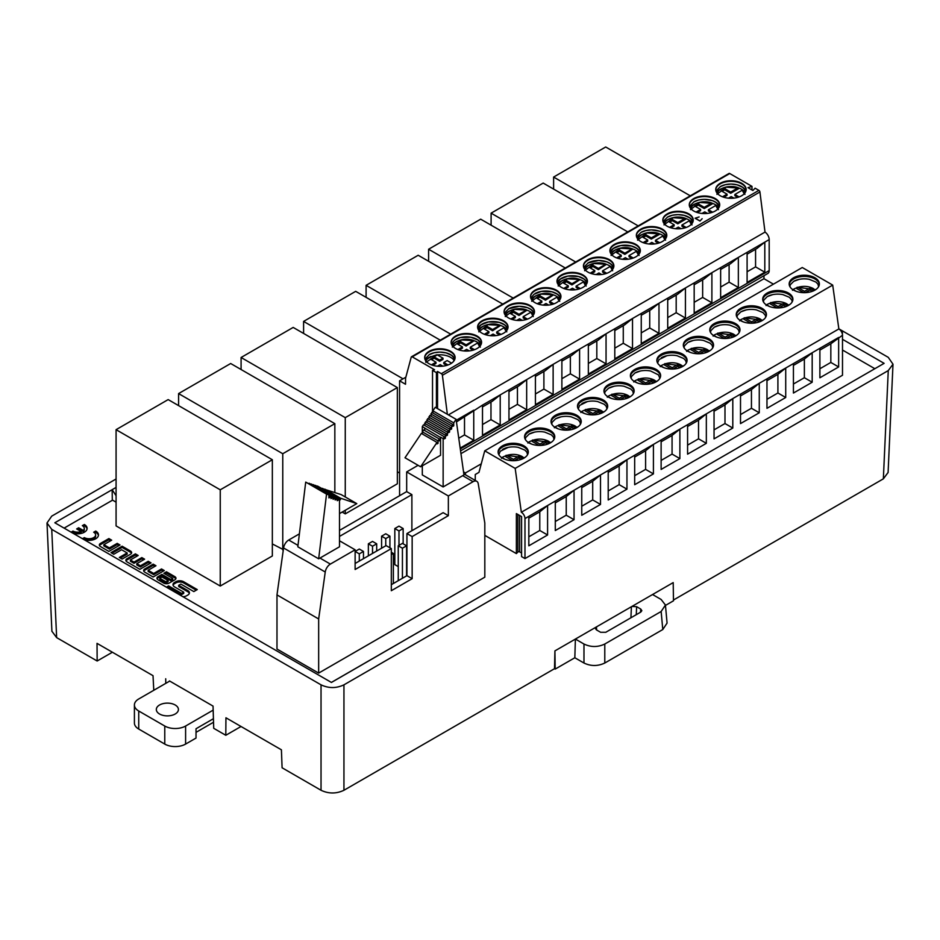 <?xml version="1.0" encoding="UTF-8"?>
<svg xmlns="http://www.w3.org/2000/svg" width="940" height="940" viewBox="0 0 940 940"><rect width="100%" height="100%" fill="white"/><g stroke="black" fill="none" stroke-linecap="round" stroke-linejoin="round"><path stroke-width="1.41" d="M127.006 558.724L135.395 553.871L138.192 555.481L130.366 559.993L133.997 562.096L141.823 557.585L144.607 559.194L136.793 563.706L140.424 565.81L148.238 561.286L151.035 562.895L139.895 569.323L127.006 561.885A3.877 2.232 180 0 1 125.866 560.299A3.877 2.232 180 0 1 127.006 558.724L127.006 559.923L135.395 555.07L135.395 553.871M130.507 551.052L122.118 546.211L110.99 552.638L113.775 554.248L121.601 549.736L127.147 552.943L119.321 557.455L122.118 559.065L130.507 554.224A3.877 2.232 0 0 0 131.647 552.638A3.877 2.232 0 0 0 130.507 551.052L130.507 552.262L122.118 547.421L122.118 546.211M72.298 532.851A9.447 5.452 0 0 0 82.05 533.192A9.447 5.452 0 0 0 87.115 528.362A9.447 5.452 0 0 0 84.342 524.496L82.344 525.66A6.615 3.819 180 0 1 84.283 528.362A6.615 3.819 180 0 1 83.237 530.418L78.666 527.775L76.657 528.938L81.228 531.57A6.615 3.819 180 0 1 72.991 531.065L71.088 532.158M83.66 539.407A9.447 5.452 0 0 0 93.413 539.748A9.447 5.452 0 0 0 98.477 534.919A9.447 5.452 0 0 0 95.704 531.065L93.694 532.216A6.615 3.819 180 0 1 95.633 534.919A6.615 3.819 180 0 1 91.556 538.444A6.615 3.819 180 0 1 84.342 537.621L82.45 538.714M100.486 543.414L108.876 538.561L111.672 540.171L103.846 544.683L109.392 547.891L117.218 543.379L120.003 544.989L108.864 551.416L100.486 546.575A3.877 2.232 180 0 1 99.346 544.989A3.877 2.232 180 0 1 100.486 543.414L100.486 544.613L108.876 539.76L108.876 538.561M166.392 587.171L168.589 585.902L181.596 593.41L183.723 592.177L174.605 586.913A5.499 3.173 180 0 1 172.995 584.668A5.499 3.173 180 0 1 174.605 582.424L175.839 581.719A5.499 3.173 180 0 1 183.617 581.719L197.271 589.591L193.828 591.577L180.821 584.069L178.694 585.303L187.812 590.567A5.499 3.173 180 0 1 189.422 592.811A5.499 3.173 180 0 1 187.812 595.055L186.578 595.772A5.499 3.173 180 0 1 182.889 596.7M163.854 573.294L166.451 571.802L174.828 576.643A3.877 2.232 180 0 1 175.968 578.218A3.877 2.232 180 0 1 174.828 579.804L169.177 583.07A3.877 2.232 180 0 1 163.689 583.07L158.049 579.816A3.877 2.232 180 0 1 156.921 578.229A3.877 2.232 180 0 1 158.049 576.643L161.939 574.399L170.786 579.51L172.701 578.405L163.854 573.294M144.784 568.982L153.173 564.141L155.97 565.751L148.144 570.263L153.69 573.471L161.516 568.947L164.3 570.557L153.161 576.995L144.784 572.154A3.877 2.232 180 0 1 143.644 570.568A3.877 2.232 180 0 1 144.784 568.982L144.784 570.192L153.173 565.34L153.173 564.141M342.16 512.077L345.262 513.875L397.35 483.806L397.35 387.574L345.262 417.642L241.087 357.494L293.174 327.426L397.35 387.574M272.341 543.943L283.339 549.618M116.078 429.674L116.078 525.907L220.254 586.043L272.341 555.975L272.341 459.742L220.254 489.811L116.078 429.674L168.166 399.594L272.341 459.742M397.35 471.774L399.582 473.055M299.402 533.85L288.709 540.03A7.367 4.254 -60 0 0 283.575 547.961L276.983 594.903L276.983 649.035L318.66 673.099L318.66 618.966L325.24 572.014A7.367 4.254 -60 0 1 330.375 564.082L355.12 549.794L355.12 569.499L391.322 548.607L386.105 545.6L355.12 563.483L355.132 551.451L359.291 553.86L363.463 551.451L359.291 549.042L355.132 551.451M339.493 530.407L406.679 491.62L406.679 471.915L448.356 495.968L473.09 481.68A7.367 4.254 -60 0 1 476.78 481.315A7.367 4.254 -60 0 1 478.225 483.689L484.817 523.039L484.817 577.16L318.66 673.099M838.644 366.953L819.891 377.774L819.891 348.305L838.644 337.472L838.644 366.953L830.831 362.44L830.831 343.793L842.499 335.251L842.499 375.248L524.978 558.572L521.582 556.609L521.582 516.612L516.377 513.604L516.377 553.601L517.893 552.015A1.105 0.635 180 0 1 519.644 551.874L521.582 553.002M516.377 553.601L484.817 535.377M874.799 368.68L842.499 350.032M64.108 528.127L112.577 500.139M448.404 414.893L765.019 232.086L759.92 191.971A1.469 0.846 -120 0 0 758.886 190.362L441.365 373.673L437.547 371.476L436.43 372.628L432.518 370.372L434.527 369.726L412.225 356.848L729.745 173.536A1.469 0.846 -120 0 0 729.017 173.465L411.497 356.777A1.469 0.846 60 0 1 412.225 356.848M399.582 495.721L399.582 380.829L405.528 384.26L405.563 378.268L411.227 357.165A1.469 0.846 60 0 1 411.497 356.777M743.27 321.868L740.638 320.352L739.58 320.834M758.192 322.267L760.718 320.81L757.076 318.707L751.601 321.868L744.809 317.943C750.355 316.275 755.49 316.627 760.213 319.001L762.234 320.54M743.74 318.425L744.809 317.943L743.693 319.106L750.813 323.219M716.809 337.143L714.177 335.627L713.119 336.109M731.731 337.554L734.258 336.085L730.615 333.982L725.139 337.143L718.348 333.218C723.906 331.55 729.041 331.914 733.752 334.276L735.785 335.815M717.279 333.7L718.348 333.218L717.232 334.382L724.352 338.494M769.731 306.593L767.099 305.077L766.041 305.559M784.653 306.992L787.18 305.535L783.525 303.432L778.062 306.593L771.27 302.668C776.816 301 781.951 301.352 786.674 303.726L788.695 305.265M770.201 303.15L771.27 302.668L770.154 303.832L777.274 307.932M796.192 291.318L793.56 289.802L792.502 290.284M811.114 291.717L813.641 290.26L809.986 288.157L804.523 291.318L797.731 287.393C803.277 285.725 808.412 286.077 813.135 288.451L815.156 289.99M796.662 287.875L797.731 287.393L796.615 288.545L803.735 292.657M637.426 382.98L634.806 381.452L633.736 381.946M644.969 384.319L637.849 380.207L638.965 379.055C644.523 377.387 649.658 377.739 654.369 380.113L656.402 381.64M634.101 381.323A15.099 8.719 180 0 1 634.829 380.865A15.099 8.719 180 0 1 637.908 379.502L638.965 379.055L645.757 382.968L645.757 384.319M652.348 383.379L654.875 381.922L651.232 379.819L645.757 382.968M584.515 413.529L581.884 412.014L580.814 412.495M592.047 414.869L584.927 410.768L586.055 409.605C591.601 407.937 596.736 408.289 601.447 410.663L603.48 412.202M581.178 411.873A15.099 8.719 180 0 1 584.986 410.052L586.055 409.605L592.846 413.529L592.846 414.881M599.426 413.929L601.952 412.472L598.31 410.369L592.846 413.529M610.977 398.255L608.345 396.739L607.275 397.221M618.508 399.594L611.388 395.481L612.504 394.33C618.062 392.662 623.197 393.014 627.908 395.387L629.941 396.915M607.639 396.598A15.099 8.719 180 0 1 611.447 394.777L612.504 394.33L619.307 398.255L619.307 399.606M625.887 398.654L628.414 397.197L624.771 395.094L619.307 398.255M663.887 367.693L661.266 366.177L660.197 366.659M671.43 369.044L664.31 364.931L665.426 363.78C670.984 362.112 676.118 362.464 680.83 364.838L682.863 366.365M660.561 366.048A15.099 8.719 180 0 1 664.368 364.227L665.426 363.78L672.218 367.693L672.218 369.044M678.809 368.104L681.336 366.647L677.693 364.544L672.218 367.693M690.348 352.418L687.727 350.902L686.658 351.384M697.891 353.769L690.771 349.656L691.887 348.493C697.445 346.837 702.58 347.189 707.291 349.562L709.324 351.09M687.023 350.773A15.099 8.719 180 0 1 687.751 350.315A15.099 8.719 180 0 1 690.83 348.952L691.887 348.493L698.678 352.418L698.678 353.769M705.27 352.829L707.797 351.372L704.154 349.257L698.678 352.418M558.054 428.805L555.423 427.289L554.353 427.771M565.586 430.144L558.466 426.043L559.594 424.88C565.14 423.212 570.274 423.564 574.998 425.938L577.019 427.477M554.718 427.148A15.099 8.719 180 0 1 555.446 426.701A15.099 8.719 180 0 1 558.524 425.327L559.594 424.88L566.385 428.805L566.385 430.156M572.977 429.204L575.491 427.747L571.849 425.644L566.385 428.805M531.594 444.079L528.962 442.564L527.892 443.046M539.125 445.431L532.005 441.318L533.133 440.155C538.679 438.487 543.813 438.839 548.537 441.213L550.558 442.752M528.256 442.423A15.099 8.719 180 0 1 532.063 440.602L533.133 440.155L539.924 444.079L539.924 445.431M546.516 444.479L549.042 443.022L545.388 440.919L539.924 444.079M505.132 459.355L502.501 457.839L501.443 458.321M512.664 460.706L505.555 456.593L506.672 455.43C512.218 453.773 517.353 454.126 522.076 456.488L524.097 458.027M501.796 457.71A15.099 8.719 180 0 1 505.603 455.888L506.672 455.43L513.463 459.355L513.463 460.706M520.055 459.766L522.581 458.297L518.927 456.194L513.463 459.355M751.601 321.868L751.601 323.219M752.423 323.196L757.076 320.517L759.156 321.715M757.076 318.707L757.076 320.517M725.139 337.143L725.139 338.494M725.962 338.471L730.615 335.791L732.695 336.99M730.615 333.982L730.615 335.791M778.062 306.593L778.062 307.944M778.884 307.921L783.525 305.241L785.617 306.44M783.525 303.432L783.525 305.241M804.523 291.318L804.523 292.669M805.345 292.646L809.986 289.955L812.078 291.165M809.986 288.157L809.986 289.955M646.579 384.307L651.232 381.616L653.312 382.827M651.232 379.819L651.232 381.616M593.657 414.857L598.31 412.178L600.39 413.377M598.31 410.369L598.31 412.178M620.118 399.582L624.771 396.892L626.851 398.102M624.771 395.094L624.771 396.892M673.04 369.032L677.693 366.341L679.773 367.54M677.693 364.544L677.693 366.341M699.501 353.745L704.154 351.066L706.234 352.265M704.154 349.257L704.154 351.066M567.196 430.132L571.849 427.453L573.929 428.652M571.849 425.644L571.849 427.453M540.747 445.407L545.388 442.728L547.48 443.927M545.388 440.919L545.388 442.728M514.286 460.682L518.927 458.003L521.019 459.202M518.927 456.194L518.927 458.003M739.945 320.211A15.099 8.719 180 0 1 740.673 319.764A15.099 8.719 180 0 1 743.752 318.39M713.484 335.486A15.099 8.719 180 0 1 714.212 335.039A15.099 8.719 180 0 1 717.291 333.665M766.394 304.936A15.099 8.719 180 0 1 767.122 304.49A15.099 8.719 180 0 1 770.212 303.115M792.855 289.661A15.099 8.719 180 0 1 793.583 289.214A15.099 8.719 180 0 1 796.673 287.84M596.442 629.882L595.373 628.437L596.042 627.144L631.891 606.453L636.627 606.688L640.775 609.073L641.844 610.695L640.775 612.081L605.795 632.279L600.601 632.279L596.442 629.882M665.473 605.419L673.475 600.801L673.205 582.6L652.56 594.527L661.149 599.485L665.438 605.043L661.149 611.493L604.784 644.029L604.784 663.029C597.84 666.307 590.908 666.307 583.975 663.029L583.975 644.029C590.908 647.319 597.84 647.319 604.784 644.029M667.071 623.091L662.782 629.542L604.784 663.029M583.975 644.029L575.386 639.071L574.834 657.753L583.975 663.029M740.92 311.81A15.099 8.719 180 0 1 746.243 309.906A15.099 8.719 180 0 1 756.453 309.906L762.963 312.585L765.395 315.405L765.701 317.215M714.459 327.085A15.099 8.719 180 0 1 719.782 325.181A15.099 8.719 180 0 1 729.992 325.181L736.561 327.907L738.57 329.999L739.24 332.49M767.381 296.523A15.099 8.719 180 0 1 772.704 294.631A15.099 8.719 180 0 1 782.914 294.631L789.424 297.31L791.856 300.13L792.161 301.94M793.842 281.248A15.099 8.719 180 0 1 799.164 279.356A15.099 8.719 180 0 1 809.364 279.356L815.943 282.082L817.953 284.162L818.623 286.665M634.829 373.051A15.099 8.719 180 0 1 640.399 371.006A15.099 8.719 180 0 1 650.609 371.006L658.47 374.884L659.857 378.315M581.907 403.601A15.099 8.719 180 0 1 587.476 401.568A15.099 8.719 180 0 1 597.687 401.568L604.303 404.318L606.288 406.386L606.934 408.877M608.368 388.326A15.099 8.719 180 0 1 613.938 386.281A15.099 8.719 180 0 1 624.148 386.281L630.752 389.031L632.738 391.111L633.395 393.59M661.29 357.776A15.099 8.719 180 0 1 666.86 355.731A15.099 8.719 180 0 1 677.07 355.731L683.674 358.481L685.659 360.561L686.318 363.04M687.751 342.501A15.099 8.719 180 0 1 693.32 340.456A15.099 8.719 180 0 1 703.531 340.456L710.135 343.206L712.12 345.286L712.779 347.765M555.446 418.876A15.099 8.719 180 0 1 561.027 416.843A15.099 8.719 180 0 1 571.226 416.843L577.841 419.593L579.827 421.672L580.473 424.152M528.985 434.163A15.099 8.719 180 0 1 534.566 432.118A15.099 8.719 180 0 1 544.765 432.118L551.38 434.868L553.366 436.947L554.013 439.427M502.524 449.438A15.099 8.719 180 0 1 508.105 447.393A15.099 8.719 180 0 1 518.304 447.393L524.92 450.143L526.905 452.222L527.552 454.702M241.016 726.491L225.8 735.28L225.941 717.784L281.413 749.815L282.094 767.78L321.034 790.27L321.034 684.837C328.671 688.444 336.309 688.444 343.946 684.837L888.265 370.583L893 364.215L888.265 357.353L838.832 328.824M225.8 735.28L213.721 728.312L213.039 706.093L169.459 680.924M165.781 683.357L165.71 678.762M153.784 690.277L153.02 675.684L97.02 643.36L97.161 661.008L112.377 652.231M321.034 684.837L51.735 529.361L56.647 637.625L97.161 661.008M56.647 637.625L51.912 631.257M574.834 657.753L555.188 669.092L554.917 650.891L596.042 627.144M631.891 606.453L652.56 594.527M888.089 472.479L883.353 478.848L888.265 370.583M673.463 600.026L883.353 478.848M343.946 684.837L343.946 790.27L554.506 668.704L555.188 669.092M343.946 790.27C336.309 793.877 328.671 793.877 321.034 790.27M766.406 315.1A15.099 8.719 0 0 0 756.641 307.545A15.099 8.719 0 0 0 740.673 309.542A15.099 8.719 0 0 0 736.279 315.1M739.945 330.375A15.099 8.719 0 0 0 730.18 322.82A15.099 8.719 0 0 0 714.212 324.817A15.099 8.719 0 0 0 709.818 330.375M792.866 299.825A15.099 8.719 0 0 0 783.102 292.258A15.099 8.719 0 0 0 767.122 294.267A15.099 8.719 0 0 0 762.74 299.825M819.327 284.55A15.099 8.719 0 0 0 809.563 276.983A15.099 8.719 0 0 0 793.583 278.992A15.099 8.719 0 0 0 789.201 284.55M660.573 376.212A15.099 8.719 0 0 0 650.797 368.645A15.099 8.719 0 0 0 634.829 370.642A15.099 8.719 0 0 0 630.446 376.212M607.651 406.762A15.099 8.719 0 0 0 592.588 398.642A15.099 8.719 0 0 0 577.524 406.762M634.112 391.487A15.099 8.719 0 0 0 624.336 383.92A15.099 8.719 0 0 0 608.368 385.917A15.099 8.719 0 0 0 603.985 391.487M687.034 360.937A15.099 8.719 0 0 0 671.971 352.817A15.099 8.719 0 0 0 656.895 360.937M713.495 345.662A15.099 8.719 0 0 0 703.719 338.095A15.099 8.719 0 0 0 687.751 340.092A15.099 8.719 0 0 0 683.357 345.662M581.19 422.037A15.099 8.719 0 0 0 571.414 414.47A15.099 8.719 0 0 0 555.446 416.479A15.099 8.719 0 0 0 551.063 422.037M554.729 437.312A15.099 8.719 0 0 0 544.953 429.756A15.099 8.719 0 0 0 528.985 431.754A15.099 8.719 0 0 0 524.602 437.312M528.268 452.587A15.099 8.719 0 0 0 513.205 444.479A15.099 8.719 0 0 0 498.141 452.587M116.078 487.413L112.154 489.681L116.078 495.721M116.078 478.989L51.735 516.13L47 522.993L51.735 529.361M554.506 668.704L554.917 650.891M547.585 534.989L528.832 545.811L528.832 516.342L547.585 505.52L547.585 534.989L539.772 530.477L539.772 511.83L528.832 518.152M539.772 530.477L528.832 536.799M566.232 496.555L574.046 490.245L574.046 519.714L566.232 515.202L566.232 496.555L555.293 502.877M566.232 515.202L555.293 521.512M592.694 481.28L600.507 474.97L600.507 504.439L592.694 499.927L592.694 481.28L581.754 487.602M592.694 499.927L581.754 506.237M619.155 466.005L626.957 459.684L626.957 489.164L619.155 484.652L619.155 466.005L608.215 472.315M619.155 484.652L608.215 490.962M645.604 450.73L653.418 444.409L653.418 473.889L645.604 469.377L645.604 450.73L634.676 457.04M645.604 469.377L634.676 475.687M672.065 435.455L679.879 429.134L679.879 458.603L672.065 454.091L672.065 435.455L661.125 441.765M672.065 454.091L661.125 460.412M698.526 420.18L706.34 413.859L706.34 443.328L698.526 438.815L698.526 420.18L687.587 426.49M698.526 438.815L687.587 445.137M724.987 404.893L732.8 398.584L732.8 428.053L724.987 423.541L724.987 404.893L714.048 411.215M724.987 423.541L714.048 429.862M751.448 389.618L759.261 383.309L759.261 412.778L751.448 408.265L751.448 389.618L740.509 395.94M751.448 408.265L740.509 414.587M777.909 374.343L785.723 368.034L785.723 397.503L777.909 392.99L777.909 374.343L766.97 380.665M777.909 392.99L766.97 399.3M804.37 359.068L812.184 352.759L812.184 382.228L804.37 377.715L804.37 359.068L793.431 365.378M804.37 377.715L793.431 384.025M830.831 343.793L819.891 350.103M830.831 362.44L819.891 368.75M812.184 382.228L793.431 393.049L793.431 363.58L819.891 348.305M785.723 397.503L766.97 408.324L766.97 378.855L793.431 363.58M759.261 412.778L740.509 423.599L740.509 394.13L766.97 378.855M732.8 428.053L714.048 438.874L714.048 409.405L740.509 394.13M706.34 443.328L687.587 454.161L687.587 424.68L714.048 409.405M679.879 458.603L661.125 469.436L661.125 439.967L687.587 424.68M653.418 473.889L634.676 484.711L634.676 455.242L661.125 439.967M626.957 489.164L608.215 499.986L608.215 470.517L634.676 455.242M600.507 504.439L581.754 515.261L581.754 485.792L608.215 470.517M574.046 519.714L555.293 530.536L555.293 501.067L581.754 485.792M539.772 511.83L547.585 505.52L555.293 501.067M762.023 320.669A15.099 8.719 0 0 0 766.441 314.501A15.099 8.719 0 0 0 757.123 306.452A15.099 8.719 0 0 0 740.673 308.332A15.099 8.719 0 0 0 736.243 314.501A15.099 8.719 0 0 0 745.561 322.561A15.099 8.719 0 0 0 762.023 320.669M714.212 323.619A15.099 8.719 0 0 0 709.782 329.776A15.099 8.719 0 0 0 719.112 337.836A15.099 8.719 0 0 0 735.562 335.944A15.099 8.719 0 0 0 739.991 329.776A15.099 8.719 0 0 0 730.662 321.727A15.099 8.719 0 0 0 714.212 323.619M767.122 293.057A15.099 8.719 0 0 0 762.704 299.226A15.099 8.719 0 0 0 772.022 307.274A15.099 8.719 0 0 0 788.484 305.394A15.099 8.719 0 0 0 792.902 299.226A15.099 8.719 0 0 0 783.584 291.165A15.099 8.719 0 0 0 767.122 293.057M814.945 290.108A15.099 8.719 0 0 0 819.363 283.951A15.099 8.719 0 0 0 810.045 275.89A15.099 8.719 0 0 0 793.583 277.782A15.099 8.719 0 0 0 789.165 283.951A15.099 8.719 0 0 0 798.483 291.999A15.099 8.719 0 0 0 814.945 290.108M634.829 369.444A15.099 8.719 0 0 0 630.399 375.612A15.099 8.719 0 0 0 645.51 384.331A15.099 8.719 0 0 0 660.609 375.612A15.099 8.719 0 0 0 651.279 367.552A15.099 8.719 0 0 0 634.829 369.444M603.269 412.319A15.099 8.719 0 0 0 607.686 406.162A15.099 8.719 0 0 0 592.588 397.444A15.099 8.719 0 0 0 577.489 406.162A15.099 8.719 0 0 0 586.807 414.211A15.099 8.719 0 0 0 603.269 412.319M629.718 397.044A15.099 8.719 0 0 0 634.148 390.887A15.099 8.719 0 0 0 619.049 382.169A15.099 8.719 0 0 0 603.95 390.887A15.099 8.719 0 0 0 613.268 398.936A15.099 8.719 0 0 0 629.718 397.044M682.64 366.494A15.099 8.719 0 0 0 687.07 360.326A15.099 8.719 0 0 0 671.971 351.607A15.099 8.719 0 0 0 656.86 360.326A15.099 8.719 0 0 0 666.19 368.386A15.099 8.719 0 0 0 682.64 366.494M687.751 338.894A15.099 8.719 0 0 0 683.321 345.051A15.099 8.719 0 0 0 698.42 353.769A15.099 8.719 0 0 0 713.53 345.051A15.099 8.719 0 0 0 704.201 337.002A15.099 8.719 0 0 0 687.751 338.894M555.446 415.269A15.099 8.719 0 0 0 551.028 421.437A15.099 8.719 0 0 0 566.127 430.156A15.099 8.719 0 0 0 581.226 421.437A15.099 8.719 0 0 0 571.908 413.377A15.099 8.719 0 0 0 555.446 415.269M550.346 442.881A15.099 8.719 0 0 0 554.764 436.712A15.099 8.719 0 0 0 539.666 427.994A15.099 8.719 0 0 0 524.567 436.712A15.099 8.719 0 0 0 533.885 444.773A15.099 8.719 0 0 0 550.346 442.881M523.885 458.156A15.099 8.719 0 0 0 528.303 451.987A15.099 8.719 0 0 0 513.205 443.269A15.099 8.719 0 0 0 498.106 451.987A15.099 8.719 0 0 0 507.424 460.048A15.099 8.719 0 0 0 523.885 458.156M482.502 406.926L492.29 401.274L500.209 394.894L500.209 424.974L482.502 435.197L482.502 405.116L526.67 379.619L518.751 385.999L508.963 391.651M482.502 424.528L490.974 419.639L490.974 402.038M508.963 409.253L517.435 404.365L517.435 386.763M535.424 376.376L545.212 370.724L553.131 364.344L553.131 394.412L535.424 404.647L535.424 374.566L579.592 349.069L571.673 355.449L561.885 361.101M535.424 393.978L543.896 389.089L543.896 371.488M561.885 378.703L570.357 373.803L570.357 356.201M588.346 345.826L598.134 340.163L606.053 333.794L579.592 349.069M588.346 363.428L596.818 358.528L596.818 340.926M614.795 348.153L623.279 343.253L623.279 325.651M614.795 330.539L624.595 324.887L632.514 318.519L614.795 328.741L614.795 358.81L632.514 348.587L623.279 343.253M641.256 315.264L651.056 309.613L658.975 303.232L658.975 333.312L641.256 343.535L641.256 313.455L632.514 318.507L632.514 348.587M641.256 332.866L649.728 327.978L649.728 310.376M667.717 299.989L677.517 294.338L685.436 287.957L685.425 318.037L667.717 328.26L667.717 298.18L658.975 303.232M667.717 317.591L676.189 312.703L676.189 295.101M694.178 284.714L703.978 279.062L711.897 272.682L711.886 302.762L694.178 312.985L694.178 282.905L738.346 257.407L738.346 287.487L720.639 297.71L720.639 267.63M694.178 302.316L702.65 297.428L702.65 279.826M729.111 264.551L729.111 282.153L720.639 287.041M720.639 269.439L730.427 263.788L738.346 257.407L764.808 242.132L756.888 248.513L747.1 254.164M667.717 298.192L694.178 282.905M747.1 271.766L755.572 266.878L755.572 249.264M456.229 420.286L473.748 410.169L473.748 440.249L464.513 434.914L458.767 438.228M456.464 421.954L482.502 405.116M464.513 417.313L464.513 434.914M331.373 682.428L884.117 363.345L331.421 682.452L54.837 522.769L112.154 489.681L112.306 499.986L116.078 502.172M884.117 363.345L842.499 339.316M841.841 332.478L841.829 332.419A1.105 0.635 180 0 0 842.416 331.855L842.416 334.311M840.724 330.622L842.087 331.409A1.105 0.635 180 0 1 842.416 331.855M842.499 335.251A5.158 2.973 -120 0 0 838.856 328.941L521.336 512.253A5.158 2.973 60 0 1 524.978 518.574L524.978 558.572M838.856 328.941L832.699 285.09L515.179 468.402L484.746 450.836L478.977 472.35M521.336 512.253L515.179 468.402M832.699 285.09L802.266 267.512L484.746 450.836M641.256 313.466L658.975 303.244M500.209 424.974L490.974 419.639M535.424 374.566L531.041 377.081A6.263 3.619 60 0 1 531.041 377.093L526.67 379.619L526.67 409.699L508.963 419.922L508.963 389.841M526.67 409.699L517.435 404.365M553.131 394.412L543.896 389.089M579.592 349.057L579.592 379.137L561.885 389.36L561.885 359.28M579.592 379.137L570.357 373.803M614.795 328.73L606.053 333.782L606.053 363.862L588.346 374.085L588.346 344.005M606.053 363.862L596.818 358.528M658.975 333.312L649.728 327.978M685.425 318.037L676.189 312.703M711.886 302.762L702.65 297.428M738.346 287.487L729.111 282.153M460.565 450.883L767.886 273.446A6.263 3.619 -120 0 0 769.19 270.579L769.19 239.594L764.808 242.132L764.808 272.201L747.1 282.435L747.1 252.355M764.808 272.201L755.572 266.878M473.748 440.249L460.165 448.086M475.264 480.446L475.264 474.5L478.625 472.562M667.283 213.85A15.216 8.777 0 0 0 662.817 220.054A15.216 8.777 0 0 0 672.218 228.173A15.216 8.777 0 0 0 688.785 226.27A15.216 8.777 0 0 0 693.25 220.054A15.216 8.777 0 0 0 683.85 211.947A15.216 8.777 0 0 0 667.283 213.85M693.238 220.359A15.216 8.777 0 0 0 683.615 212.487A15.216 8.777 0 0 0 667.283 214.449A15.216 8.777 0 0 0 662.829 220.359M667.283 217.187A15.216 8.777 180 0 1 682.487 215.001A15.216 8.777 180 0 1 692.968 221.734M663.852 222.898A15.216 8.777 180 0 1 667.283 219.866A15.216 8.777 180 0 1 669.163 218.938M685.589 218.456A15.216 8.777 180 0 1 692.216 222.898M640.822 229.125A15.216 8.777 0 0 0 636.357 235.341A15.216 8.777 0 0 0 645.757 243.448A15.216 8.777 0 0 0 662.324 241.545A15.216 8.777 0 0 0 666.789 235.341A15.216 8.777 0 0 0 657.389 227.221A15.216 8.777 0 0 0 640.822 229.125M666.777 235.635A15.216 8.777 0 0 0 657.154 227.762A15.216 8.777 0 0 0 640.822 229.724A15.216 8.777 0 0 0 636.368 235.635M641.233 232.239A15.216 8.777 180 0 1 656.296 230.335A15.216 8.777 180 0 1 666.507 237.009M637.391 238.172A15.216 8.777 180 0 1 640.822 235.141A15.216 8.777 180 0 1 642.713 234.213M659.14 233.731A15.216 8.777 180 0 1 665.755 238.172M719.699 205.084A15.216 8.777 0 0 0 710.076 197.212A15.216 8.777 0 0 0 693.732 199.174A15.216 8.777 0 0 0 689.29 205.084M715.246 210.995A15.216 8.777 0 0 0 719.699 204.779A15.216 8.777 0 0 0 710.311 196.672A15.216 8.777 0 0 0 693.732 198.575A15.216 8.777 0 0 0 689.279 204.779A15.216 8.777 0 0 0 698.667 212.898A15.216 8.777 0 0 0 715.246 210.995M693.732 201.912A15.216 8.777 180 0 1 708.948 199.726A15.216 8.777 180 0 1 719.429 206.447M690.312 207.623A15.216 8.777 180 0 1 693.732 204.591A15.216 8.777 180 0 1 695.624 203.663M712.05 203.181A15.216 8.777 180 0 1 718.677 207.623M720.193 183.3A15.216 8.777 0 0 0 715.74 189.504A15.216 8.777 0 0 0 725.128 197.623A15.216 8.777 0 0 0 741.707 195.72A15.216 8.777 0 0 0 746.16 189.504A15.216 8.777 0 0 0 736.772 181.397A15.216 8.777 0 0 0 720.193 183.3M746.16 189.809A15.216 8.777 0 0 0 736.537 181.937A15.216 8.777 0 0 0 720.193 183.899A15.216 8.777 0 0 0 715.751 189.809M720.193 186.637A15.216 8.777 180 0 1 735.409 184.451A15.216 8.777 180 0 1 745.89 191.172M716.774 192.347A15.216 8.777 180 0 1 720.193 189.316A15.216 8.777 180 0 1 722.084 188.388M738.511 187.906A15.216 8.777 180 0 1 745.138 192.347M455.595 339.399A15.216 8.777 180 0 1 470.811 337.213A15.216 8.777 180 0 1 481.292 343.946M481.55 342.571A15.216 8.777 0 0 0 466.358 334.088A15.216 8.777 0 0 0 451.153 342.571M452.175 345.109A15.216 8.777 180 0 1 457.486 341.149M473.913 340.668A15.216 8.777 180 0 1 480.54 345.109M477.109 348.481A15.216 8.777 0 0 0 481.562 342.266A15.216 8.777 0 0 0 466.358 333.488A15.216 8.777 0 0 0 451.141 342.266A15.216 8.777 0 0 0 460.53 350.385A15.216 8.777 0 0 0 477.109 348.481M508.011 327.296A15.216 8.777 0 0 0 492.819 318.813A15.216 8.777 0 0 0 477.614 327.296M477.884 328.671A15.216 8.777 180 0 1 492.819 321.551A15.216 8.777 180 0 1 507.741 328.671M478.636 329.834A15.216 8.777 180 0 1 483.947 325.874M500.374 325.393A15.216 8.777 180 0 1 506.989 329.834M503.57 333.207A15.216 8.777 0 0 0 508.023 326.991A15.216 8.777 0 0 0 492.819 318.214A15.216 8.777 0 0 0 477.602 326.991A15.216 8.777 0 0 0 486.99 335.11A15.216 8.777 0 0 0 503.57 333.207M640.316 250.91A15.216 8.777 0 0 0 625.112 242.426A15.216 8.777 0 0 0 609.907 250.91M610.178 252.284A15.216 8.777 180 0 1 625.112 245.175A15.216 8.777 180 0 1 640.046 252.284M610.93 253.447A15.216 8.777 180 0 1 616.252 249.488M632.679 249.006A15.216 8.777 180 0 1 639.294 253.447M635.875 256.82A15.216 8.777 0 0 0 640.328 250.616A15.216 8.777 0 0 0 625.112 241.827A15.216 8.777 0 0 0 609.907 250.616A15.216 8.777 0 0 0 619.295 258.723A15.216 8.777 0 0 0 635.875 256.82M613.855 266.185A15.216 8.777 0 0 0 604.232 258.324A15.216 8.777 0 0 0 587.899 260.286A15.216 8.777 0 0 0 583.446 266.185M587.899 263.024A15.216 8.777 180 0 1 603.104 260.838A15.216 8.777 180 0 1 613.585 267.559M584.469 268.723A15.216 8.777 180 0 1 587.899 265.691A15.216 8.777 180 0 1 589.791 264.763M606.218 264.281A15.216 8.777 180 0 1 612.833 268.723M587.899 259.675A15.216 8.777 0 0 0 583.446 265.891A15.216 8.777 0 0 0 598.651 274.668A15.216 8.777 0 0 0 613.867 265.891A15.216 8.777 0 0 0 604.479 257.772A15.216 8.777 0 0 0 587.899 259.675M560.933 296.746A15.216 8.777 0 0 0 545.729 288.263A15.216 8.777 0 0 0 530.536 296.746M534.978 293.574A15.216 8.777 180 0 1 550.182 291.388A15.216 8.777 180 0 1 560.663 298.109M531.547 299.284A15.216 8.777 180 0 1 536.869 295.325M553.296 294.831A15.216 8.777 180 0 1 559.911 299.284M556.492 302.656A15.216 8.777 0 0 0 560.945 296.441A15.216 8.777 0 0 0 545.729 287.663A15.216 8.777 0 0 0 530.524 296.441A15.216 8.777 0 0 0 539.913 304.56A15.216 8.777 0 0 0 556.492 302.656M587.394 281.471A15.216 8.777 0 0 0 572.19 272.988A15.216 8.777 0 0 0 556.985 281.471M557.255 282.834A15.216 8.777 180 0 1 572.19 275.726A15.216 8.777 180 0 1 587.124 282.834M558.008 283.998A15.216 8.777 180 0 1 563.33 280.038M579.757 279.556A15.216 8.777 180 0 1 586.372 283.998M582.953 287.37A15.216 8.777 0 0 0 587.406 281.166A15.216 8.777 0 0 0 572.19 272.389A15.216 8.777 0 0 0 556.985 281.166A15.216 8.777 0 0 0 566.374 289.273A15.216 8.777 0 0 0 582.953 287.37M534.472 312.021A15.216 8.777 0 0 0 524.849 304.149A15.216 8.777 0 0 0 508.517 306.111A15.216 8.777 0 0 0 504.075 312.021M508.517 308.849A15.216 8.777 180 0 1 523.721 306.663A15.216 8.777 180 0 1 534.202 313.384M505.097 314.559A15.216 8.777 180 0 1 508.517 311.528A15.216 8.777 180 0 1 510.408 310.599M526.835 310.118A15.216 8.777 180 0 1 533.45 314.559M508.517 305.512A15.216 8.777 0 0 0 504.063 311.716A15.216 8.777 0 0 0 519.268 320.505A15.216 8.777 0 0 0 534.484 311.716A15.216 8.777 0 0 0 525.096 303.608A15.216 8.777 0 0 0 508.517 305.512M450.648 363.757A15.216 8.777 0 0 0 455.101 357.553A15.216 8.777 0 0 0 445.713 349.433A15.216 8.777 0 0 0 429.134 351.337A15.216 8.777 0 0 0 424.68 357.553A15.216 8.777 0 0 0 434.069 365.66A15.216 8.777 0 0 0 450.648 363.757M455.101 357.846A15.216 8.777 0 0 0 445.478 349.974A15.216 8.777 0 0 0 429.134 351.936A15.216 8.777 0 0 0 424.692 357.846M429.134 354.674A15.216 8.777 180 0 1 444.35 352.488A15.216 8.777 180 0 1 454.831 359.221M425.714 360.384A15.216 8.777 180 0 1 429.134 357.353A15.216 8.777 180 0 1 431.025 356.424M437.347 354.909A15.216 8.777 180 0 1 454.079 360.384M399.582 380.829L405.857 377.198M441.365 373.673A1.469 0.846 60 0 1 442.399 375.283L447.358 414.281M769.19 239.594A6.263 3.619 -120 0 0 765.019 232.086M460.964 453.644L763.973 278.698L763.973 275.702M481.268 463.82L465.418 472.961L463.549 471.892M773.432 284.162L763.973 278.698M465.418 472.961L465.418 474.759M699.078 216.976L695.059 218.221L699.971 221.053L702.145 218.703L699.995 221.029M695.236 218.327L699.078 216.929M699.995 220.947L695.236 218.209M758.886 190.362L755.125 188.188L752.893 190.503L747.97 187.671L752 186.379L729.745 173.536M752 189.986L752 186.379M437.547 408.618L437.547 371.476M436.43 372.628L436.43 407.984M432.518 412.766L432.518 370.372M448.051 364.967L443.798 362.511L443.798 363.71L446.723 365.402M431.566 359.656L434.163 358.152L439.638 361.301L442.987 359.362L442.987 358.163L439.638 360.102L434.163 356.941L430.52 359.045L435.984 362.206L431.425 364.838M432.729 365.296L435.984 363.416L435.984 362.206M426.643 361.853L437.241 354.85L442.987 358.163M434.163 356.941L434.163 358.152M439.638 361.301L439.638 360.102M485.651 334.746L488.906 332.854L488.906 331.656L484.347 334.288M484.476 329.094L487.085 327.59L492.56 330.751L500.421 325.557M500.973 334.405L496.72 331.961L496.72 333.16L499.634 334.84M606.805 273.305L602.564 270.849L602.564 272.048L605.477 273.74M591.483 273.634L594.75 271.754L594.75 270.544L590.179 273.188M590.32 267.994L592.928 266.49L598.392 269.651L606.265 264.457M638.366 254.916L636.357 251.344L629.025 255.574L629.025 256.773L631.939 258.465M617.944 258.359L621.211 256.479L621.211 255.269L616.64 257.913M616.781 252.719L619.389 251.215L624.853 254.376L632.726 249.171M527.434 319.13L523.181 316.674L523.181 317.885L526.095 319.565M512.112 319.459L515.367 317.579L515.367 316.38L510.808 319.012M510.937 313.819L513.546 312.315L519.009 315.476L526.882 310.282M744.21 193.816L742.201 190.233L734.857 194.463L734.857 195.673L737.783 197.353M722.096 191.314L724.705 189.809L730.697 193.264L738.605 188.693L738.029 187.824L730.697 192.066L724.705 188.599L721.062 190.703L727.043 194.169L722.484 196.801M723.788 197.247L727.043 195.367L727.043 194.169M712.649 212.193L708.408 209.749L708.408 210.948L711.322 212.628M695.635 206.589L698.244 205.084L704.236 208.539L712.156 203.968L711.568 203.099L704.236 207.341L698.244 203.874L694.601 205.989L700.594 209.444L696.023 212.076M697.327 212.534L700.594 210.642L700.594 209.444M701.992 213.451L704.753 211.853L707.444 213.404M708.408 209.749L715.74 205.508L717.749 209.091M716.268 205.754L716.268 205.754A14.018 8.096 180 0 1 718.231 208.551M691.241 209.091L699.689 202.441L712.097 203.346M704.236 208.539L704.236 207.341M698.244 203.874L698.244 205.084M733.905 198.117L731.214 196.578L728.453 198.164M734.857 194.463L739.11 196.918M717.702 193.816L726.15 187.166L738.558 188.071M724.705 188.599L724.705 189.809M730.697 192.066L730.697 193.264M659.727 242.743L655.486 240.299L655.486 241.498L658.4 243.19M643.242 237.444L645.851 235.94L651.314 239.089L659.234 234.518L658.646 233.661L651.314 237.891L645.851 234.73L642.196 236.833L647.672 239.994L643.101 242.626M644.405 243.084L647.672 241.204L647.672 239.994M686.188 227.468L681.947 225.024L681.947 226.223L684.861 227.903M669.703 222.169L672.311 220.665L677.775 223.814L685.695 219.243L685.107 218.386L677.775 222.616L672.311 219.455L668.657 221.558L674.133 224.719L669.562 227.351M670.866 227.809L674.133 225.917L674.133 224.719M649.07 244.001L651.831 242.403L654.522 243.954M655.486 240.299L662.817 236.058L664.827 239.641M663.346 236.304L663.346 236.304A14.018 8.096 180 0 1 665.32 239.101M638.319 239.641L646.779 232.991L659.175 233.895M651.314 239.089L651.314 237.891M645.851 234.73L645.851 235.94M675.531 228.726L678.292 227.128L680.983 228.679M681.947 225.024L689.279 220.783L691.288 224.366M689.807 221.029L689.807 221.029A14.018 8.096 180 0 1 691.769 223.826M664.78 224.366L673.228 217.716L685.636 218.621M677.775 223.814L677.775 222.616M672.311 219.455L672.311 220.665M506.014 316.028L514.474 309.377L526.353 310.036L519.009 314.277L513.546 311.116L509.903 313.22L515.367 316.38M513.546 311.116L513.546 312.315M519.009 315.476L519.009 314.277M565.022 288.909L568.289 287.029L568.289 285.83L563.73 288.463M563.859 283.269L566.468 281.765L571.931 284.926L579.804 279.732M580.344 288.58L576.103 286.124L576.103 287.334L579.016 289.015M576.103 286.124L583.435 281.894L585.444 285.478M569.687 289.826L572.46 288.228L575.139 289.779M553.895 303.855L549.641 301.399L549.641 302.61L552.556 304.29M538.561 304.184L541.828 302.304L541.828 301.106L537.269 303.738M537.398 298.544L540.006 297.04L545.47 300.201L553.343 295.007M549.641 301.399L556.973 297.169L558.983 300.753M543.226 305.101L545.999 303.502L548.678 305.054M629.025 255.574L633.266 258.03M628.061 259.228L625.37 257.678L622.609 259.276M610.424 266.854L610.424 266.854A14.018 8.096 180 0 1 612.398 269.651M596.148 274.55L598.921 272.953L601.6 274.504M602.564 270.849L609.895 266.619M479.565 331.303L488.013 324.653L499.892 325.311L492.56 329.552L487.085 326.392L483.442 328.495L488.906 331.656M487.085 326.392L487.085 327.59M492.56 330.751L492.56 329.552M474.512 349.68L470.259 347.236L470.259 348.435L473.184 350.115M459.19 350.021L462.445 348.129L462.445 346.93L457.886 349.562M458.027 344.381L460.623 342.877L466.099 346.026L473.96 340.832M470.259 347.236L477.591 342.994L479.612 346.578M463.855 350.937L466.616 349.339L469.295 350.89M443.798 362.511L447.158 360.572L451.611 363.146M437.394 366.212L440.155 364.614L442.846 366.165M496.72 331.961L504.052 327.719L506.072 331.303M490.316 335.662L493.077 334.064L495.756 335.615M585.397 270.203L593.857 263.553L605.724 264.211L598.392 268.441L592.928 265.291L589.274 267.395L594.75 270.544M592.928 265.291L592.928 266.49M598.392 269.651L598.392 268.441M611.858 254.916L620.318 248.278L632.185 248.936L624.853 253.166L619.389 250.005L615.735 252.12L621.211 255.269M624.853 253.166L624.853 254.376M619.389 250.005L619.389 251.215M531.041 312.691L531.041 312.691A14.018 8.096 180 0 1 533.015 315.488M516.765 320.376L519.538 318.789L522.217 320.329M523.181 316.674L530.513 312.444M558.936 285.478L567.396 278.828L579.263 279.486L571.931 283.716L566.468 280.567L562.825 282.67L568.289 285.83M566.468 280.567L566.468 281.765M571.931 284.926L571.931 283.716M532.475 300.753L540.935 294.103L552.814 294.761L545.47 299.002L540.006 295.841L536.364 297.945L541.828 301.106M540.006 295.841L540.006 297.04M545.47 300.201L545.47 299.002M453.103 346.578L461.552 339.928L473.431 340.597L466.099 344.827L460.623 341.666L456.981 343.77L462.445 346.93M460.623 341.666L460.623 342.877M466.099 346.026L466.099 344.827M406.679 471.915L418.1 465.312M394.823 528.538L398.983 530.947L403.154 528.538L398.983 526.13L394.823 528.538L394.823 564.623L398.255 566.609M394.823 558.607L393.366 559.453M443.139 486.944L443.139 438.616L444.35 436.818L444.35 438.851L445.384 438.252L445.396 435.267L446.43 433.716L446.43 435.749L447.475 435.149L447.475 432.165L448.509 430.614L448.509 432.647L449.555 432.048L449.555 429.063L450.601 427.512L450.601 429.545L451.635 428.934L451.635 425.961L452.68 424.41L452.68 426.431L453.726 425.832L453.726 422.859L456.088 419.322L463.972 474.923L443.139 486.944L422.307 474.923L422.307 465.805M339.493 536.423L411.885 494.628L406.679 491.62M276.983 594.903L318.66 618.966M338.282 498.059L338.282 500.08L337.248 500.691L337.237 497.707L336.203 497.366L336.203 499.387L335.157 499.986L335.157 497.013L334.123 496.661L334.123 498.694L333.077 499.293L333.077 496.308L332.031 495.968L332.031 497.988L330.998 498.599L330.998 495.615L329.952 495.263L329.952 497.295L328.906 497.895L328.906 494.91L326.544 494.123L318.66 558.818L339.493 546.786L339.493 498.459L317.45 486.286M339.493 540.782L355.12 549.794M448.356 515.672L443.139 512.664L406.938 533.567L412.155 536.576L448.356 515.672L448.356 495.968M411.885 530.712L411.885 494.628M412.155 536.576L412.155 578.676L391.322 590.708L391.322 548.607M406.938 533.567L406.938 575.668L391.322 584.692M412.155 578.676L406.938 575.668M318.66 558.818L297.816 546.786L305.712 482.091L328.906 494.91M317.45 486.027L337.084 497.072M339.493 498.459L337.084 497.025M322.502 488.6L339.399 498.412M338.13 497.671L322.502 488.353M338.13 497.378L339.399 497.801M339.493 500.233L340.445 499.68L339.493 499.128M324.817 489.388L341.173 494.605L356.789 503.629L339.493 513.616M340.445 499.68L340.445 498.153L324.817 489.129M340.445 498.153L356.789 503.629M330.998 495.615L309.119 483.489M329.952 495.263L309.119 483.231M329.952 497.295L328.906 496.696M326.544 494.123L305.712 482.091M338.282 500.08L337.237 499.481M337.237 497.707L315.37 485.581M336.203 497.366L315.37 485.334M336.203 499.387L335.157 498.788M335.157 497.013L313.279 484.887M334.123 496.661L313.279 484.629M334.123 498.694L333.077 498.094M333.077 496.308L311.199 484.182M332.031 495.968L311.199 483.936M332.031 497.988L330.998 497.389M443.139 438.616L440.543 437.112L440.543 455.277L420.627 466.781L436.983 442.423L436.983 443.939L438.017 443.339L438.017 440.872L439.297 438.968L439.297 440.895L440.343 440.296L440.343 437.406L422.307 426.596L423.517 424.786L444.35 436.818M422.307 433.951L422.307 426.596M445.384 438.252L444.35 437.652M424.551 425.397L425.597 421.696L446.43 433.716M445.396 435.267L424.563 423.235M447.475 435.149L446.43 434.55M426.643 422.295L427.677 418.582L448.509 430.614M447.475 432.165L426.643 420.133M449.555 432.048L448.509 431.437M428.722 419.193L429.768 415.48L450.601 427.512M449.555 429.063L428.722 417.031M451.635 428.934L450.601 428.335M430.802 416.079L431.848 412.378L452.68 424.41M451.635 425.961L430.802 413.929M453.726 425.832L452.68 425.233M432.894 412.977L432.894 410.827L435.255 407.302L456.088 419.322M453.726 422.859L432.894 410.827M420.627 466.781L404.999 457.757L421.355 433.399L436.983 442.423M438.017 443.339L436.983 442.74M422.389 433.998L422.389 431.848L423.67 429.944L439.297 438.968M438.017 440.872L422.389 431.848M440.343 440.296L439.297 439.697M424.716 430.544L424.716 428.393M398.983 530.947L398.983 545.376M403.154 528.538L403.154 543.813M372.522 541.405L368.363 543.813L372.522 546.222L376.693 543.813L372.522 541.405M372.522 546.222L372.522 553.437M368.363 543.813L368.363 555.846M376.693 543.813L376.693 551.028M391.322 554.612L393.366 553.437L391.322 552.262M393.366 553.437L393.366 583.505M385.753 533.767L381.593 536.176L385.753 538.585L389.924 536.176L385.753 533.767M385.753 538.585L385.753 545.799M381.593 536.176L381.593 548.208M389.924 536.176L389.924 547.797M398.255 545.799L402.426 548.208L406.585 545.799L402.426 543.39L398.255 545.799L398.255 580.685M406.585 545.799L406.585 575.868M402.426 548.208L402.426 578.276M359.291 553.86L359.291 561.074M363.463 551.451L363.463 558.665M575.68 261.99L491.103 213.157L543.191 183.077L627.767 231.91M491.103 225.177L491.103 213.157M513.181 298.074L428.605 249.241L480.693 219.173L565.269 267.994M428.605 261.273L428.605 249.241M450.671 334.158L366.095 285.325L418.183 255.257L502.759 304.09M366.095 297.357L366.095 285.325M403.037 378.832L303.596 321.41L355.684 291.341L440.261 340.174M303.596 333.441L303.596 321.41M220.254 586.043L220.254 489.811M178.588 393.59L230.676 363.51L334.84 423.658L282.764 453.726L178.588 393.59L178.588 405.61M334.84 492.49L334.84 423.658M282.764 549.959L282.764 453.726M345.262 513.875L345.262 510.291M345.262 496.978L345.262 417.642M241.087 369.526L241.087 357.494M690.277 195.826L605.701 146.993L553.613 177.061L638.189 225.894M553.613 189.093L553.613 177.061M108.876 539.76L110.626 540.77M99.487 545.588A3.877 2.232 180 0 1 100.486 544.613M103.846 544.683L103.846 545.893L109.392 549.089L117.218 544.577L117.218 543.379M117.218 544.577L118.957 545.588M109.392 549.089L109.392 547.891M178.694 585.303L178.694 586.501L187.812 591.765A5.499 3.173 180 0 1 189.316 593.41M173.101 585.268A5.499 3.173 180 0 1 174.605 583.634L175.839 582.918A5.499 3.173 180 0 1 183.617 582.918L196.225 590.191M167.438 587.782L168.589 587.112L181.596 594.62L183.723 593.387L183.723 592.177M181.596 594.62L181.596 593.41M168.589 587.112L168.589 585.902M98.418 535.518A9.447 5.452 0 0 0 95.704 532.263L94.623 532.886M95.704 532.263L95.704 531.065M95.633 534.919L95.633 536.117A6.615 3.819 180 0 1 91.556 539.642A6.615 3.819 180 0 1 84.342 538.82L83.496 539.313M84.342 538.82L84.342 537.621M87.056 528.962A9.447 5.452 0 0 0 84.342 525.707L83.261 526.33M84.342 525.707L84.342 524.496M81.228 531.57L81.228 532.78A6.615 3.819 180 0 1 72.991 532.263L72.133 532.757M72.991 532.263L72.991 531.065M84.283 528.362L84.283 529.561A6.615 3.819 180 0 1 83.237 531.617L78.666 528.985L77.703 529.537M78.666 528.985L78.666 527.775M83.237 531.617L83.237 530.418M131.494 553.237A3.877 2.232 0 0 0 130.507 552.262M127.147 552.943L127.147 554.142L120.367 558.054M122.118 547.421L112.036 553.237M162.021 576.995L168.107 580.509L165.887 581.789L159.8 578.276L162.021 576.995M165.887 581.789L165.887 582.988L168.107 581.707L168.107 580.509M165.887 582.988L159.8 579.475L159.8 578.276M164.9 573.905L166.451 573.001L166.451 571.802M166.451 573.001L174.828 577.841A3.877 2.232 180 0 1 175.827 578.829M157.062 578.829A3.877 2.232 180 0 1 158.049 577.853L161.939 575.609L170.786 580.709L172.701 579.604L172.701 578.405M170.786 580.709L170.786 579.51M161.939 575.609L161.939 574.399M135.395 555.07L137.146 556.081M126.007 560.91A3.877 2.232 180 0 1 127.006 559.923M136.793 563.706L136.793 564.905L140.424 567.008L148.238 562.496L148.238 561.286M148.238 562.496L149.989 563.495M140.424 567.008L140.424 565.81M130.366 559.993L130.366 561.204L133.997 563.295L141.823 558.783L141.823 557.585M141.823 558.783L143.573 559.793M133.997 563.295L133.997 562.096M153.173 565.34L154.924 566.35M143.785 571.168A3.877 2.232 180 0 1 144.784 570.192M148.144 570.263L148.144 571.461L153.69 574.669L161.516 570.157L161.516 568.947M161.516 570.157L163.255 571.156M153.69 574.669L153.69 573.471M138.732 711.004L164.77 726.033L164.77 744.081L138.732 729.041L138.732 711.004A14.734 8.507 180 0 1 134.408 704.988A14.734 8.507 180 0 1 138.732 698.972L169.717 681.077M134.408 704.988L134.408 723.036A14.734 8.507 0 0 0 138.732 729.041M196.025 732.354L213.533 722.237M213.427 718.701L196.025 728.747L196.025 738.065L185.603 744.081L185.603 726.033A14.734 8.507 180 0 1 164.77 726.033M164.77 744.081A14.734 8.507 0 0 0 185.603 744.081M185.603 726.033L213.168 710.123M159.565 714.012A11.045 6.38 180 0 1 156.322 709.5A11.045 6.38 180 0 1 167.379 703.12A11.045 6.38 180 0 1 178.424 709.5A11.045 6.38 180 0 1 171.609 715.387A11.045 6.38 180 0 1 159.565 714.012M630.916 617.768L631.41 606.735M596.454 626.909L596.595 629.965M640.481 612.245L640.775 609.073M636.627 606.688L636.274 614.678M662.782 629.542L661.149 611.493M524.978 518.574L528.832 516.342M517.893 514.486L517.893 552.015M519.644 515.496L519.644 551.874M759.92 191.971L442.399 375.283M460.295 448.921L769.19 270.579M742.729 190.479A14.018 8.096 180 0 1 744.692 193.276M583.963 282.129A14.018 8.096 180 0 1 585.937 284.926M557.502 297.416A14.018 8.096 180 0 1 559.476 300.213M636.885 251.579A14.018 8.096 180 0 1 638.859 254.376M478.131 343.241A14.018 8.096 180 0 1 480.093 346.038M504.592 327.966A14.018 8.096 180 0 1 506.554 330.762M462.68 475.675L473.09 481.68M283.575 547.961L325.24 572.014M319.953 558.066L330.375 564.082M288.709 540.03L297.992 545.388M187.812 591.765L187.812 590.567M183.617 582.918L183.617 581.719M175.839 582.918L175.839 581.719M174.605 583.634L174.605 582.424M174.828 577.841L174.828 576.643M158.049 577.853L158.049 576.643M762.763 320.211L744.186 317.802M736.302 335.486L717.725 333.089M789.224 304.936L770.636 302.527M815.673 289.661L797.096 287.252M656.919 381.311L638.342 378.914M603.997 411.873L585.42 409.464M630.458 396.598L611.881 394.189M683.38 366.036L664.803 363.639M709.841 350.761L691.264 348.364M577.536 427.148L558.959 424.739M551.075 442.423L532.498 440.026M524.614 457.698L506.037 455.301M665.414 604.784L667.048 622.832M736.995 317.215L737.301 315.405L740.802 311.88L746.243 309.906M719.782 325.181L714.341 327.167L710.84 330.68L710.534 332.49M763.456 301.94L763.762 300.13L767.263 296.605L772.704 294.631M799.164 279.356L793.724 281.33L790.223 284.844L789.917 286.665M631.151 378.315L631.457 376.505L634.97 372.992L640.399 371.006M578.229 408.877L579.639 405.41L587.476 401.568M613.938 386.281L608.509 388.267L604.996 391.78L604.69 393.59M657.612 363.04L659.022 359.585L666.86 355.731M693.32 340.456L687.88 342.442L684.379 345.944L684.073 347.765M561.027 416.843L555.587 418.817L552.086 422.33L551.768 424.152M525.319 439.427L525.625 437.605L529.126 434.104L534.566 432.118M498.858 454.702L500.256 451.235L508.105 447.393M51.912 631.398L47.012 523.134M892.988 364.356L888.089 472.62M664.087 223.555L664.039 220.595L667.518 217.105L672.5 215.225L678.045 214.626L684.179 215.378L689.666 217.833L691.675 219.913L691.981 223.555M665.52 238.842L665.555 235.87L663.158 233.073L659.657 231.252L651.385 229.9L645.874 230.547L641.057 232.38L637.579 235.881L637.625 238.842M718.442 208.28L718.477 205.308L716.08 202.523L712.579 200.702L704.307 199.351L698.784 199.985L693.979 201.83L690.5 205.331L690.548 208.28M717.009 193.005L716.962 190.033L720.44 186.555L725.41 184.675L730.968 184.064L737.101 184.828L742.588 187.283L744.586 189.363L744.903 193.005M480.305 345.767L480.34 342.795L477.931 340.01L470.764 337.213L460.424 337.531L454.784 340.01L452.728 342.101L452.399 345.767M478.86 330.492L478.824 327.52L481.115 324.817L488.447 321.927L499.128 322.349L504.51 324.817L506.472 326.873L506.766 330.492M611.164 254.117L611.129 251.133L613.409 248.442L620.741 245.552L631.422 245.975L636.815 248.43L638.765 250.487L639.059 254.117M584.704 269.392L584.668 266.408L588.135 262.942L598.674 260.451L606.958 261.896L610.342 263.705L612.304 265.762L612.598 269.392M531.782 299.942L531.746 296.97L534.038 294.267L541.37 291.377L552.05 291.8L557.432 294.267L559.382 296.323L559.688 299.942M558.243 284.667L558.207 281.683L560.499 278.992L567.831 276.101L578.511 276.524L583.893 278.992L585.843 281.048L586.149 284.667M505.321 315.217L505.285 312.233L508.752 308.767L519.291 306.276L527.587 307.721L530.959 309.53L532.921 311.598L533.227 315.217M425.938 361.054L425.902 358.093L429.38 354.591L434.351 352.712L439.908 352.112L446.042 352.864L451.529 355.32L453.527 357.4L453.844 361.054M436.959 354.744C428.699 357.271 425.009 359.82 425.902 362.405M716.174 205.519L718.489 209.643M711.886 203.04C704.119 199.879 691.605 202.699 690.5 209.643M742.635 190.244L744.938 194.368M738.346 187.765C730.58 184.604 718.066 187.424 716.962 194.368M663.252 236.069L665.567 240.194M658.964 233.59C651.197 230.441 638.683 233.261 637.579 240.194M689.713 220.794L692.028 224.918M685.425 218.315C677.658 215.166 665.144 217.986 664.039 224.918M526.67 309.977C518.892 306.816 506.39 309.636 505.285 316.58M583.881 281.894L586.184 286.03M557.42 297.181L559.723 301.305M636.791 251.344L639.106 255.469M610.342 266.619L612.645 270.743M500.209 325.252C492.431 322.091 479.929 324.911 478.824 331.855M478.037 343.006L480.34 347.13M504.498 327.731L506.801 331.855M606.042 264.14C598.275 260.991 585.761 263.811 584.668 270.743M632.502 248.865C624.736 245.716 612.222 248.536 611.118 255.469M530.959 312.456L533.262 316.58M579.581 279.415C571.814 276.266 559.3 279.086 558.207 286.03M553.131 294.702C545.353 291.541 532.851 294.361 531.746 301.305M473.748 340.527C465.981 337.378 453.468 340.198 452.363 347.13M463.82 473.842L476.78 481.315"/></g></svg>
